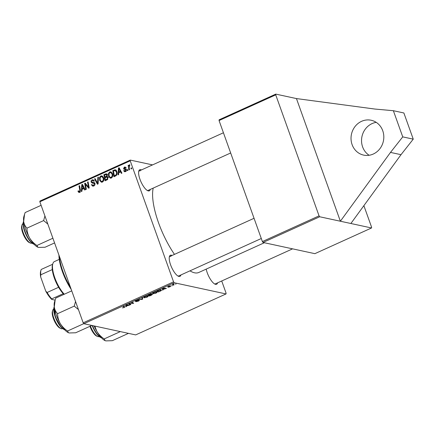 <?xml version="1.0" encoding="UTF-8"?>
<svg xmlns="http://www.w3.org/2000/svg" width="435" height="435" viewBox="0 0 435 435"><rect width="100%" height="100%" fill="white"/><g stroke="black" fill="none" stroke-linecap="round" stroke-linejoin="round"><path stroke-width="0.65" d="M369.119 155.273A17.83 16.329 102.2 0 1 361.615 138.803A17.83 16.329 102.2 0 1 372.077 123.6A17.83 16.329 102.2 0 1 376.237 122.36M361.567 121.327A17.83 16.329 102.2 0 1 371.191 120.25A17.83 16.329 102.2 0 1 383.784 135.856A17.83 16.329 102.2 0 1 373.279 154.033A17.83 16.329 102.2 0 1 363.66 155.11A17.83 16.329 102.2 0 1 351.061 139.51A17.83 16.329 102.2 0 1 361.567 121.327M150.292 189.421A11.593 3.855 -114.4 0 1 148.33 190.916A11.593 3.855 -114.4 0 1 147.764 190.726A11.593 3.855 -114.4 0 1 141.016 181.879A11.593 3.855 -114.4 0 1 138.808 170.971A11.593 3.855 -114.4 0 1 140.717 169.661A11.593 3.855 -114.4 0 1 141.457 169.933M140.244 170.825A10.701 3.556 65.6 0 0 139.341 170.89A10.701 3.556 65.6 0 0 138.673 171.564M147.231 190.438A10.701 3.556 65.6 0 0 147.275 190.448A10.701 3.556 65.6 0 0 148.177 190.378L230.67 152.979M217.554 282.87A11.593 3.855 -114.4 0 1 215.597 284.365A11.593 3.855 -114.4 0 1 215.031 284.175A11.593 3.855 -114.4 0 1 206.195 269.118M214.493 283.886A10.701 3.556 65.6 0 0 214.537 283.897A10.701 3.556 65.6 0 0 215.439 283.827L292.592 248.847M180.917 274.953A11.593 3.855 -114.4 0 1 178.954 276.448A11.593 3.855 -114.4 0 1 178.393 276.258A11.593 3.855 -114.4 0 1 171.64 267.411A11.593 3.855 -114.4 0 1 169.433 256.503A11.593 3.855 -114.4 0 1 171.341 255.187A11.593 3.855 -114.4 0 1 172.081 255.465M170.868 256.356A10.701 3.556 65.6 0 0 169.965 256.422A10.701 3.556 65.6 0 0 169.297 257.096M177.855 275.969A10.701 3.556 65.6 0 0 177.899 275.98A10.701 3.556 65.6 0 0 178.801 275.91L261.294 238.51M264.36 242.746L198.773 272.484A49.927 16.601 -114.4 0 1 194.554 272.805A49.927 16.601 -114.4 0 1 189.981 270.842M263.028 242.458L314.875 253.665L371.544 227.967L340.371 221.23L296.452 98.576L374.981 109.065L393.37 110.707L402.739 136.878L390.499 152.408L340.371 221.23L319.703 216.766L263.028 242.458L262.387 241.566L219.055 120.549L219.115 119.804L275.785 94.112L275.73 94.852L219.055 120.549M296.452 98.576L275.785 94.112M262.387 241.566L319.062 215.874L275.73 94.852M319.062 215.874L319.703 216.766M131.669 168.72L131.114 168.976L130.94 168.106L131.506 167.845L131.669 168.72M123.676 170.797L124.176 170.389L125.351 171.069L125.851 170.101L123.545 168.856L124.29 167.143L125.166 167.013L126.014 167.834L125.481 168.16L124.453 167.676L124.073 168.514L125.84 169.171L126.395 169.802L125.508 171.602L124.595 171.738L123.676 170.797L124.53 170.982M126.242 171.444L124.845 171.14L126.068 171.227M126.444 169.971L124.932 169.639M126.335 167.91L124.453 167.676M124.247 168.823L125.943 169.226M125.563 169.09L125.84 169.171M118.624 174.636L118.021 174.908L118.461 168.057L119.146 167.747L121.925 173.141L121.365 173.396L120.631 171.912L118.728 172.777L118.624 174.636M106.58 173.935L106.01 173.815L107.217 174.772L106.977 176.507L108.059 177.36L107.151 179.84L105.009 180.813L103.862 174.68L106.303 173.831M98.136 183.929L97.424 184.25L94.558 178.899L95.118 178.644L97.576 183.227L97.831 177.415L98.43 177.143L98.136 183.929M86.353 189.268L85.793 189.524L84.656 183.385L85.244 183.119L88.517 187.278L87.527 182.086L88.093 181.83L89.235 187.963L88.648 188.23L85.363 184.081L86.353 189.268M81.938 191.269L81.334 191.547L81.775 184.69L82.454 184.386L85.238 189.774L84.678 190.03L83.939 188.551L82.036 189.41L81.938 191.269M83.824 323.711L135.666 334.912L226.037 293.94L174.196 282.739L83.824 323.711L83.183 322.819L173.549 281.847L130.223 160.825L39.851 201.796L39.911 201.057L130.277 160.085L130.223 160.825M83.183 322.819L39.851 201.796M78.126 191.617L77.985 191.074L78.517 190.748L78.648 191.269L79.469 191.699L79.817 190.291L79.007 185.946L79.572 185.691L80.41 190.187L79.676 192.384L78.942 192.493L78.126 191.617L79.529 191.922L79.387 191.378M80.513 192.052L79.11 191.748L80.268 191.873M92.437 185.245L93.612 185.288L94.357 183.836L94.031 183.401L92.231 183.086L91.149 182.118C90.871 181.107 91.192 180.373 92.106 179.921L93.117 179.775L94.308 180.998L93.775 181.308L93.019 180.503L92.329 180.596L91.698 181.83L92.09 182.249L93.857 182.493L94.895 183.526C95.178 184.647 94.819 185.462 93.813 185.973L92.677 186.153L91.459 184.788L91.992 184.467L92.437 185.245L94.237 185.723M94.912 183.592L93.715 183.287L95.113 183.592M92.09 182.249L94.661 182.711M102.415 182.069L101.393 182.2L99.691 180.433L99.517 177.567L100.8 175.979L101.855 175.854L103.563 177.687C104.226 179.503 103.845 180.965 102.415 182.069M111.327 178.029L110.3 178.16L108.603 176.392L108.429 173.527L109.712 171.939L110.762 171.814L112.475 173.647C113.138 175.463 112.757 176.92 111.327 178.029M115.737 169.993L114.824 169.797L116.814 171.526C117.368 172.972 117.205 174.304 116.319 175.522L113.916 176.773L112.774 170.634L115.28 169.813M127.912 170.428L127.357 170.678L127.178 169.808L127.749 169.552L127.912 170.428M129.527 169.693L128.961 169.949L128.129 165.49L128.689 165.235L128.858 166.159L129.429 164.816L129.858 164.794L129.211 167.905L129.527 169.693M152.56 164.898L130.277 160.085M226.037 293.94L226.091 293.201L221.719 280.983M176.164 283.957L175.37 284.082L176.164 283.957M167.752 286.665L170.292 285.762L168.34 286.6L170.803 286.061L170.003 286.768L168.073 287.241L170.27 286.317L167.703 286.79M168.633 286.154L168.34 286.6M163.12 289.873L162.516 290.145L162.554 288.487L163.234 288.177L166.42 288.372L163.109 289.427L163.12 289.873L162.614 288.459M152.424 294.207L151.646 295.071L149.499 296.045L147.954 295.104L150.108 294.152L151.402 293.94L151.26 294.403L152.593 294.316M151.402 293.94L151.26 294.403L151.086 293.924M142.631 299.16L141.919 299.481L138.645 299.323L142.011 299.204L141.919 297.839L142.517 297.567L142.631 299.16L142.125 297.747M130.848 304.5L130.282 304.756L128.749 303.815L132.947 303.298L131.615 302.515L132.18 302.254L133.724 303.195L129.516 303.717L130.848 304.5M126.427 306.506L125.824 306.778L125.862 305.12L126.541 304.81L129.728 305.011L126.416 306.061L126.427 306.506L125.922 305.093M124.796 306.805L124.171 307.55L122.36 307.86L123.921 307.474L124.192 307.039L123.1 306.376L123.66 306.12L124.921 306.941M123.921 307.474L124.192 307.039L123.915 306.273M135.247 300.976L135.345 301.237L136.193 300.416L138.466 299.862L135.883 300.982L139.271 300.221C139.63 300.367 139.309 300.672 138.308 301.14L135.818 301.711L138.058 301.063L138.738 300.482L135.182 301.14M138.716 300.226L138.825 300.531L138.651 300.237M135.704 300.656L135.883 300.982M147.829 295.871C148.618 296.034 148.313 296.491 146.916 297.241L144.012 297.844L143.664 297.279L144.882 296.474L147.829 295.871L148.215 296.104M143.767 297.159L144.012 297.844L143.664 297.279M156.741 291.831C157.53 291.994 157.225 292.45 155.828 293.195L152.924 293.804L152.576 293.233L153.794 292.434L156.741 291.831L157.127 292.064M152.68 293.114L152.924 293.804L152.576 293.233M161.07 289.83C161.728 289.949 161.635 290.303 160.798 290.885L158.411 292.005L156.866 291.064L158.916 290.156L161.472 290.063M172.401 285.659L171.613 285.784L172.401 285.659M174.016 284.93L173.451 285.186L172.325 284.501L174.065 283.734L173.587 284.648L174.016 284.93M173.271 284.12L173.587 284.648M371.544 227.967L371.604 227.228L363.877 205.652M174.468 254.383A49.927 16.601 -114.4 0 1 153.207 188.099M173.549 281.847L174.196 282.739M129.065 304.968L129.168 305.261M128.216 304.913L128.32 305.201M126.047 305.038L126.416 306.061M126.291 304.924L126.438 305.865L127.955 305.174L126.395 305.06L126.449 305.37L126.34 304.902M126.128 305L126.438 305.865M127.857 304.892L127.955 305.174M130 303.967L130.282 304.756M132.686 302.564L132.947 303.298M132.224 302.281L132.506 303.07M132.849 302.668L133.137 303.461M141.81 299.188L141.919 299.481M144.192 296.839L144.583 297.594L146.671 297.159C147.699 296.583 147.889 296.235 147.242 296.115L145.154 296.545L144.29 297.116L144.583 297.594M147.144 295.838L147.579 296.317L147.4 295.827M149.21 295.24L149.499 296.045M148.699 294.957L149.178 295.251L150.853 294.196L148.639 294.794M150.771 293.968L150.891 294.408M149.357 295.365L149.879 295.68L151.864 294.457L149.303 295.196M151.788 294.25L151.967 294.528L151.864 294.234M153.098 292.798L153.495 293.554L155.578 293.119C156.611 292.543 156.801 292.195 156.154 292.075L154.066 292.505L153.202 293.076L153.495 293.554M156.056 291.798L156.491 292.276L156.312 291.787M165.751 288.334L165.86 288.628M164.908 288.28L165.012 288.563M162.739 288.4L163.109 289.427M162.984 288.291L163.125 289.226L164.647 288.541L163.082 288.427L163.141 288.737L163.027 288.269M162.815 288.367L163.125 289.226M164.544 288.258L164.647 288.541M158.133 291.238L158.411 292.005M157.606 290.917L158.791 291.64L159.509 291.314C160.923 290.634 161.254 290.221 160.499 290.08L157.552 290.754M160.395 289.797L160.852 290.286L160.673 289.786M173.141 284.311L173.451 285.186M82.721 184.897L81.775 184.69M84.689 188.714L83.939 188.551M84.178 188.6L84.548 188.437M82.231 186.571L82.101 188.605L83.623 187.915L82.258 185.201L82.231 186.571M83.264 188.855L82.101 188.605M82.954 185.348L82.258 185.201M84.357 188.078L83.623 187.915M78.632 191.215L77.985 191.074M79.648 186.082L79.007 185.946M79.735 192.352L79.529 191.922M85.641 183.597L84.656 183.385M89.131 187.42L88.517 187.278M88.838 185.827L88.18 185.685M88.164 182.221L87.527 182.086M87.337 185.658L86.353 185.446M86.184 184.255L85.363 184.081M93.449 186.109L93.014 185.462M92.193 184.946L91.459 184.788M94.509 185.484L93.612 185.288M94.999 183.978L94.357 183.836M93.634 183.385L92.552 182.423L91.149 182.118M93.041 180.509L93.509 180.226L92.106 179.921M95.352 179.068L94.558 178.899M98.163 183.358L97.576 183.227M98.413 177.54L97.831 177.415M102.111 182.183L101.437 181.449M100.425 180.59L99.691 180.433M100.153 177.703L99.517 177.567M103.671 178.029L102.986 177.877L101.741 176.572L102.203 176.284L100.8 175.979M102.203 176.284L102.535 176.164M103.187 176.887L101.023 176.659L100.115 177.806L100.257 180.204L101.507 181.466L102.22 181.384C103.274 180.46 103.53 179.291 102.986 177.877M103.095 181.574L102.22 181.384M105.025 174.93L103.862 174.68M106.211 174.549L107.412 174.114M106.972 177.056L107.63 176.719M104.563 175.136L104.917 177.05L106.646 175.99L106.667 175.049L106.173 174.544L104.563 175.136M106.08 177.301L104.917 177.05M107.325 175.196L106.667 175.049M107.222 176.115L106.646 175.99M105.052 177.768L105.439 179.84L107.021 179.084L107.494 177.594L107.01 177.067L105.052 177.768M106.597 180.09L105.439 179.84M108.157 177.736L107.494 177.594M107.836 179.263L107.021 179.084M111.017 178.143L110.349 177.409M109.337 176.55L108.603 176.392M109.06 173.663L108.429 173.527M112.583 173.984L111.898 173.837L110.653 172.532L111.115 172.244L109.712 171.939M111.115 172.244L111.447 172.124M112.099 172.847L109.935 172.619L109.027 173.766L109.169 176.164L110.414 177.426L111.132 177.344C112.186 176.42 112.442 175.251 111.898 173.837M112.002 177.534L111.132 177.344M119.407 168.263L118.461 168.057M121.376 172.075L120.631 171.912M120.87 171.966L121.234 171.798M118.924 169.938L118.793 171.972L120.31 171.281L118.951 168.562L118.924 169.938M119.951 172.222L118.793 171.972M119.641 168.715L118.951 168.562M121.05 171.439L120.31 171.281M113.937 170.89L112.774 170.634M115.117 170.509L116.221 170.096M113.47 171.096L114.351 175.8L115.063 175.474C116.488 174.658 116.884 173.413 116.243 171.743L115.019 170.509L113.47 171.096M115.509 176.05L114.351 175.8M116.607 170.83L115.019 170.509M116.933 171.89L116.243 171.743M116.112 175.702L115.063 175.474M124.443 170.89L123.649 170.721M126.471 170.232L125.851 170.101M125.323 169.693L124.948 169.161L123.545 168.856M125.307 167.687L125.693 167.448L124.29 167.143M125.65 169.128L126.242 169.291M125.378 171.656L125.117 171.2M127.825 169.949L127.178 169.808M131.582 168.242L130.94 168.106M128.76 165.626L128.129 165.49M129.135 166.219L128.858 166.159M129.864 164.908L129.429 164.816M402.739 136.878L413.25 139.146L401.01 154.681L350.876 223.503M390.499 152.408L401.01 154.681M393.37 110.707L403.881 112.98L413.25 139.146M71.258 289.514A29.422 9.782 -114.4 0 1 62.444 271.739A29.422 9.782 -114.4 0 1 58.937 255.106M59.329 256.193A30.314 10.076 65.6 0 0 62.857 271.315A30.314 10.076 65.6 0 0 70.47 287.312M128.483 333.362L112.322 340.687L105.868 340.888L105.139 340.659L104.182 338.93C101.127 336.886 98.669 334.357 96.82 331.339L94.803 326.081M120.343 331.601L104.182 338.93M94.123 325.935A17.944 5.965 65.6 0 0 96.82 331.339A17.944 5.965 -114.4 0 0 104.998 340.594L105.139 340.659M90.458 326.071A10.701 3.556 65.6 0 0 97.609 336.5L96.592 336.043A9.809 3.262 -114.4 0 1 89.996 326.375A9.809 3.262 -114.4 0 1 89.969 326.293M97.609 336.5A10.701 3.556 65.6 0 0 99.033 336.608L99.104 336.576M41.113 205.32L25.138 212.563L24.572 214.248L23.664 221.437A17.944 5.965 65.6 0 0 29.553 237.891C27.889 234.78 27.024 231.534 26.959 228.141C25.181 226.396 24.083 224.155 23.664 221.437A17.944 5.965 65.6 0 1 23.865 216.559L24.523 214.411M44.919 215.956L43.63 220.583L26.959 228.141M43.63 220.583L47.828 224.068M52.896 238.233L36.921 245.481C33.865 243.437 31.407 240.908 29.553 237.891A17.944 5.965 65.6 0 0 37.731 247.145A17.944 5.965 65.6 0 0 37.829 247.189M54.576 242.926L45.061 247.238L38.606 247.439L37.878 247.21L36.921 245.481M30.347 243.051L29.33 242.594A9.809 3.262 -114.4 0 1 22.734 232.926A9.809 3.262 -114.4 0 1 21.75 225.879L22.076 224.813A10.701 3.556 65.6 0 0 23.147 232.507A10.701 3.556 65.6 0 0 30.347 243.051A10.701 3.556 65.6 0 0 31.771 243.16L31.837 243.127M23.001 223.639L22.935 223.672A10.701 3.556 65.6 0 0 22.076 224.813M71.737 290.852L55.762 298.095L55.196 299.775L54.288 306.963A17.944 5.965 65.6 0 0 60.177 323.422C58.518 320.339 57.654 317.088 57.583 313.673C55.8 311.906 54.701 309.671 54.288 306.963A17.944 5.965 65.6 0 1 54.489 302.086L55.196 299.775M75.543 301.482L74.254 306.115L57.583 313.673M74.254 306.115L78.452 309.6M83.781 323.651L67.545 331.008C64.505 328.985 62.047 326.457 60.177 323.422A17.944 5.965 65.6 0 0 68.355 332.677A17.944 5.965 65.6 0 0 68.453 332.721M91.845 325.445L75.685 332.77L69.23 332.971L68.502 332.742L67.545 331.008M60.971 328.583L59.954 328.126A9.809 3.262 -114.4 0 1 53.358 318.458A9.809 3.262 -114.4 0 1 52.374 311.406L52.7 310.345A10.701 3.556 65.6 0 0 53.771 318.034A10.701 3.556 65.6 0 0 60.971 328.583A10.701 3.556 65.6 0 0 62.395 328.686L62.461 328.659M53.625 309.171L53.559 309.198A10.701 3.556 65.6 0 0 52.7 310.345M63.918 294.397A18.721 6.226 -114.4 0 1 63.233 293.69A18.721 6.226 -114.4 0 1 58.611 287.274A18.721 6.226 -114.4 0 1 52.276 269.586A18.721 6.226 -114.4 0 1 52.515 264.741L52.842 263.675A19.613 6.52 65.6 0 0 64.282 294.234M59.263 259.38L54.418 261.576A19.613 6.52 65.6 0 0 52.842 263.675M63.233 293.69L51.743 298.899L51.711 299.405A17.83 5.927 -114.4 0 1 45.746 291.113L40.64 276.856A17.83 5.927 -114.4 0 1 40.705 271.01L41.031 269.945A18.721 6.226 65.6 0 0 40.792 274.789L40.64 276.856M55.087 300.134L51.711 299.405M45.746 291.113L47.127 292.483A18.721 6.226 65.6 0 0 51.743 298.899M58.611 287.274L47.127 292.483M52.276 269.586L40.792 274.789M52.662 264.268L41.205 269.461A18.721 6.226 65.6 0 0 41.031 269.945M127.042 304.843L127.145 305.125M163.734 288.209L163.837 288.492M83.661 186.724L82.911 186.561M80.453 190.427L79.817 190.291M94.194 182.608L93.264 182.406M98.223 181.993L97.614 181.863M106.635 174.359L105.237 174.054M107.227 176.942L105.825 176.637M107.543 179.595L106.483 179.367M120.354 170.09L119.603 169.927M115.514 170.335L114.111 170.031M92.541 325.592A13.376 4.448 65.6 0 0 101.42 337.777M100.8 337.5A12.838 4.268 -114.4 0 1 92.16 325.51M23.626 221.1A13.376 4.448 65.6 0 0 26.062 233.997A13.376 4.448 65.6 0 0 34.158 244.334M33.538 244.051A12.838 4.268 -114.4 0 1 25.763 234.133A12.838 4.268 -114.4 0 1 23.425 221.752M54.25 306.631A13.376 4.448 65.6 0 0 61.911 327.751A13.376 4.448 65.6 0 0 64.782 329.86M61.406 327.555A12.838 4.268 -114.4 0 1 54.049 307.279M124.318 307.159L124.024 306.338M144.208 297.382L144.045 296.931M150.967 294.261L150.858 293.951M153.12 293.342L152.957 292.891M93.019 180.503L94.422 180.808M101.507 181.466L102.905 181.77M106.173 174.544L107.575 174.843M107.01 177.067L108.413 177.366M110.414 177.426L111.817 177.73M125.302 169.688L126.705 169.993M124.513 168.943L125.916 169.242M101.562 337.924L96.668 333.906L92.122 325.505M23.604 220.898L23.311 226.744L25.888 234.481L30.08 241.316L34.294 244.475M223.432 132.767L139.341 170.89M64.918 330.007L61.476 327.713L55.049 316.392L54.228 306.43M169.965 256.422L254.056 218.294"/></g></svg>

